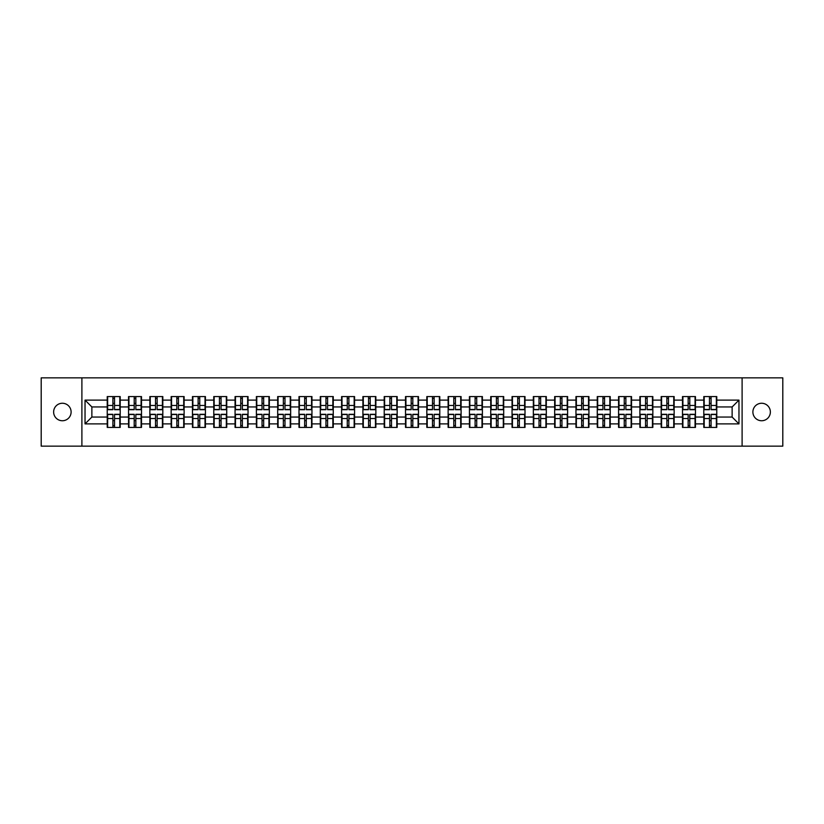 <?xml version="1.0" encoding="UTF-8"?>
<svg xmlns="http://www.w3.org/2000/svg" width="824" height="824" viewBox="0 0 824 824"><rect width="100%" height="100%" fill="white"/><g stroke="black" fill="none" stroke-linecap="round" stroke-linejoin="round"><path stroke-width="1.24" d="M761.634 420.745A8.745 8.745 0 0 1 752.889 412A8.745 8.745 0 0 1 761.634 403.255A8.745 8.745 0 0 1 770.368 412A8.745 8.745 0 0 1 761.634 420.745M62.367 420.745A8.745 8.745 0 0 1 53.632 412A8.745 8.745 0 0 1 62.367 403.255A8.745 8.745 0 0 1 71.111 412A8.745 8.745 0 0 1 62.367 420.745M742.105 446.144L782.8 446.144L782.8 377.856L742.105 377.856L742.105 446.144L81.895 446.144L81.895 377.856L41.2 377.856L41.2 446.144L81.895 446.144M742.105 377.856L81.895 377.856M732.134 417.057L732.134 406.943L716.767 406.943L716.767 417.057L732.134 417.057L738.963 423.886L738.963 400.114L716.767 400.114L716.767 396.571L703.789 396.571L703.789 406.943L695.456 406.943L695.456 417.057L703.789 417.057L703.789 406.943M738.963 423.886L716.767 423.886L716.767 427.429L703.789 427.429L703.789 423.886L695.456 423.886L695.456 427.429L682.488 427.429L682.488 423.886L674.156 423.886L674.156 427.429L661.178 427.429L661.178 423.886L652.845 423.886L652.845 427.429L639.877 427.429L639.877 423.886L631.544 423.886L631.544 427.429L618.567 427.429L618.567 423.886L610.234 423.886L610.234 427.429L597.266 427.429L597.266 423.886L588.933 423.886L588.933 427.429L575.955 427.429L575.955 423.886L567.623 423.886L567.623 427.429L554.655 427.429L554.655 423.886L546.322 423.886L546.322 427.429L533.344 427.429L533.344 423.886L525.012 423.886L525.012 427.429L512.044 427.429L512.044 423.886L503.711 423.886L503.711 427.429L490.733 427.429L490.733 423.886L482.401 423.886L482.401 427.429L469.433 427.429L469.433 423.886L461.1 423.886L461.1 427.429L448.122 427.429L448.122 423.886L439.789 423.886L439.789 427.429L426.822 427.429L426.822 423.886L418.489 423.886L418.489 427.429L405.511 427.429L405.511 423.886L397.178 423.886L397.178 427.429L384.211 427.429L384.211 423.886L375.878 423.886L375.878 427.429L362.9 427.429L362.9 423.886L354.567 423.886L354.567 427.429L341.599 427.429L341.599 423.886L333.267 423.886L333.267 427.429L320.289 427.429L320.289 423.886L311.956 423.886L311.956 427.429L298.988 427.429L298.988 423.886L290.656 423.886L290.656 427.429L277.678 427.429L277.678 423.886L269.345 423.886L269.345 427.429L256.377 427.429L256.377 423.886L248.045 423.886L248.045 427.429L235.067 427.429L235.067 423.886L226.734 423.886L226.734 427.429L213.766 427.429L213.766 423.886L205.433 423.886L205.433 427.429L192.456 427.429L192.456 423.886L184.123 423.886L184.123 427.429L171.155 427.429L171.155 423.886L162.822 423.886L162.822 427.429L149.844 427.429L149.844 423.886L141.512 423.886L141.512 427.429L128.544 427.429L128.544 423.886L120.211 423.886L120.211 427.429L107.233 427.429L107.233 423.886L85.037 423.886L85.037 400.114L107.233 400.114L107.233 406.943L91.866 406.943L91.866 417.057L107.233 417.057L107.233 406.943M703.789 400.114L695.456 400.114L695.456 396.571L682.488 396.571L682.488 400.114L674.156 400.114L674.156 396.571L661.178 396.571L661.178 400.114L652.845 400.114L652.845 396.571L639.877 396.571L639.877 400.114L631.544 400.114L631.544 396.571L618.567 396.571L618.567 400.114L610.234 400.114L610.234 396.571L597.266 396.571L597.266 400.114L588.933 400.114L588.933 396.571L575.955 396.571L575.955 400.114L567.623 400.114L567.623 396.571L554.655 396.571L554.655 400.114L546.322 400.114L546.322 396.571L533.344 396.571L533.344 400.114L525.012 400.114L525.012 396.571L512.044 396.571L512.044 400.114L503.711 400.114L503.711 396.571L490.733 396.571L490.733 400.114L482.401 400.114L482.401 396.571L469.433 396.571L469.433 400.114L461.1 400.114L461.1 396.571L448.122 396.571L448.122 400.114L439.789 400.114L439.789 396.571L426.822 396.571L426.822 400.114L418.489 400.114L418.489 396.571L405.511 396.571L405.511 400.114L397.178 400.114L397.178 396.571L384.211 396.571L384.211 400.114L375.878 400.114L375.878 396.571L362.9 396.571L362.9 400.114L354.567 400.114L354.567 396.571L341.599 396.571L341.599 400.114L333.267 400.114L333.267 396.571L320.289 396.571L320.289 400.114L311.956 400.114L311.956 396.571L298.988 396.571L298.988 400.114L290.656 400.114L290.656 396.571L277.678 396.571L277.678 400.114L269.345 400.114L269.345 396.571L256.377 396.571L256.377 400.114L248.045 400.114L248.045 396.571L235.067 396.571L235.067 400.114L226.734 400.114L226.734 396.571L213.766 396.571L213.766 400.114L205.433 400.114L205.433 396.571L192.456 396.571L192.456 400.114L184.123 400.114L184.123 396.571L171.155 396.571L171.155 400.114L162.822 400.114L162.822 396.571L149.844 396.571L149.844 400.114L141.512 400.114L141.512 396.571L128.544 396.571L128.544 400.114L120.211 400.114L120.211 396.571L107.233 396.571L107.233 400.114M703.789 417.057L703.789 423.886M695.456 417.057L695.456 423.886M695.456 400.114L695.456 406.943M674.156 417.057L682.488 417.057L682.488 406.943L674.156 406.943L674.156 423.886M682.488 417.057L682.488 423.886M682.488 400.114L682.488 406.943M674.156 400.114L674.156 406.943M652.845 417.057L661.178 417.057L661.178 406.943L652.845 406.943L652.845 423.886M661.178 417.057L661.178 423.886M661.178 400.114L661.178 406.943M652.845 400.114L652.845 406.943M631.544 417.057L639.877 417.057L639.877 406.943L631.544 406.943L631.544 423.886M639.877 417.057L639.877 423.886M639.877 400.114L639.877 406.943M631.544 400.114L631.544 406.943M610.234 417.057L618.567 417.057L618.567 406.943L610.234 406.943L610.234 423.886M618.567 417.057L618.567 423.886M618.567 400.114L618.567 406.943M610.234 400.114L610.234 406.943M588.933 417.057L597.266 417.057L597.266 406.943L588.933 406.943L588.933 423.886M597.266 417.057L597.266 423.886M597.266 400.114L597.266 406.943M588.933 400.114L588.933 406.943M567.623 417.057L575.955 417.057L575.955 406.943L567.623 406.943L567.623 423.886M575.955 417.057L575.955 423.886M575.955 400.114L575.955 406.943M567.623 400.114L567.623 406.943M546.322 417.057L554.655 417.057L554.655 406.943L546.322 406.943L546.322 423.886M554.655 417.057L554.655 423.886M554.655 400.114L554.655 406.943M546.322 400.114L546.322 406.943M525.012 417.057L533.344 417.057L533.344 406.943L525.012 406.943L525.012 423.886M533.344 417.057L533.344 423.886M533.344 400.114L533.344 406.943M525.012 400.114L525.012 406.943M503.711 417.057L512.044 417.057L512.044 406.943L503.711 406.943L503.711 423.886M512.044 417.057L512.044 423.886M512.044 400.114L512.044 406.943M503.711 400.114L503.711 406.943M482.401 417.057L490.733 417.057L490.733 406.943L482.401 406.943L482.401 423.886M490.733 417.057L490.733 423.886M490.733 400.114L490.733 406.943M482.401 400.114L482.401 406.943M461.1 417.057L469.433 417.057L469.433 406.943L461.1 406.943L461.1 423.886M469.433 417.057L469.433 423.886M469.433 400.114L469.433 406.943M461.1 400.114L461.1 406.943M439.789 417.057L448.122 417.057L448.122 406.943L439.789 406.943L439.789 423.886M448.122 417.057L448.122 423.886M448.122 400.114L448.122 406.943M439.789 400.114L439.789 406.943M418.489 417.057L426.822 417.057L426.822 406.943L418.489 406.943L418.489 423.886M426.822 417.057L426.822 423.886M426.822 400.114L426.822 406.943M418.489 400.114L418.489 406.943M397.178 417.057L405.511 417.057L405.511 406.943L397.178 406.943L397.178 423.886M405.511 417.057L405.511 423.886M405.511 400.114L405.511 406.943M397.178 400.114L397.178 406.943M375.878 417.057L384.211 417.057L384.211 406.943L375.878 406.943L375.878 423.886M384.211 417.057L384.211 423.886M384.211 400.114L384.211 406.943M375.878 400.114L375.878 406.943M354.567 417.057L362.9 417.057L362.9 406.943L354.567 406.943L354.567 423.886M362.9 417.057L362.9 423.886M362.9 400.114L362.9 406.943M354.567 400.114L354.567 406.943M333.267 417.057L341.599 417.057L341.599 406.943L333.267 406.943L333.267 423.886M341.599 417.057L341.599 423.886M341.599 400.114L341.599 406.943M333.267 400.114L333.267 406.943M311.956 417.057L320.289 417.057L320.289 406.943L311.956 406.943L311.956 423.886M320.289 417.057L320.289 423.886M320.289 400.114L320.289 406.943M311.956 400.114L311.956 406.943M290.656 417.057L298.988 417.057L298.988 406.943L290.656 406.943L290.656 423.886M298.988 417.057L298.988 423.886M298.988 400.114L298.988 406.943M290.656 400.114L290.656 406.943M269.345 417.057L277.678 417.057L277.678 406.943L269.345 406.943L269.345 423.886M277.678 417.057L277.678 423.886M277.678 400.114L277.678 406.943M269.345 400.114L269.345 406.943M248.045 417.057L256.377 417.057L256.377 406.943L248.045 406.943L248.045 423.886M256.377 417.057L256.377 423.886M256.377 400.114L256.377 406.943M248.045 400.114L248.045 406.943M226.734 417.057L235.067 417.057L235.067 406.943L226.734 406.943L226.734 423.886M235.067 417.057L235.067 423.886M235.067 400.114L235.067 406.943M226.734 400.114L226.734 406.943M205.433 417.057L213.766 417.057L213.766 406.943L205.433 406.943L205.433 423.886M213.766 417.057L213.766 423.886M213.766 400.114L213.766 406.943M205.433 400.114L205.433 406.943M184.123 417.057L192.456 417.057L192.456 406.943L184.123 406.943L184.123 423.886M192.456 417.057L192.456 423.886M192.456 400.114L192.456 406.943M184.123 400.114L184.123 406.943M162.822 417.057L171.155 417.057L171.155 406.943L162.822 406.943L162.822 423.886M171.155 417.057L171.155 423.886M171.155 400.114L171.155 406.943M162.822 400.114L162.822 406.943M141.512 417.057L149.844 417.057L149.844 406.943L141.512 406.943L141.512 423.886M149.844 417.057L149.844 423.886M149.844 400.114L149.844 406.943M141.512 400.114L141.512 406.943M120.211 417.057L128.544 417.057L128.544 406.943L120.211 406.943L120.211 423.886M128.544 417.057L128.544 423.886M128.544 400.114L128.544 406.943M120.211 400.114L120.211 406.943M107.233 417.057L107.233 423.886M91.866 417.057L85.037 423.886M85.037 400.114L91.866 406.943M716.767 417.057L716.767 423.886M716.767 400.114L716.767 406.943M738.963 400.114L732.134 406.943M119.799 396.571L119.799 409.683L114.536 409.683L114.536 396.571M112.898 396.571L112.898 409.683L107.645 409.683L107.645 396.571M112.898 398.342L114.536 398.342M114.536 403.399L112.898 403.399M107.645 427.429L107.645 414.317L112.898 414.317L112.898 427.429M114.536 427.429L114.536 414.317L119.799 414.317L119.799 427.429M114.536 425.658L112.898 425.658M112.898 420.601L114.536 420.601M141.1 396.571L141.1 409.683L135.847 409.683L135.847 396.571M134.209 396.571L134.209 409.683L128.946 409.683L128.946 396.571M134.209 398.342L135.847 398.342M135.847 403.399L134.209 403.399M162.41 396.571L162.41 409.683L157.147 409.683L157.147 396.571M155.509 396.571L155.509 409.683L150.256 409.683L150.256 396.571M155.509 398.342L157.147 398.342M157.147 403.399L155.509 403.399M183.711 396.571L183.711 409.683L178.458 409.683L178.458 396.571M176.82 396.571L176.82 409.683L171.557 409.683L171.557 396.571M176.82 398.342L178.458 398.342M178.458 403.399L176.82 403.399M205.022 396.571L205.022 409.683L199.758 409.683L199.758 396.571M198.12 396.571L198.12 409.683L192.868 409.683L192.868 396.571M198.12 398.342L199.758 398.342M199.758 403.399L198.12 403.399M226.322 396.571L226.322 409.683L221.069 409.683L221.069 396.571M219.431 396.571L219.431 409.683L214.168 409.683L214.168 396.571M219.431 398.342L221.069 398.342M221.069 403.399L219.431 403.399M128.946 427.429L128.946 414.317L134.209 414.317L134.209 427.429M135.847 427.429L135.847 414.317L141.1 414.317L141.1 427.429M135.847 425.658L134.209 425.658M134.209 420.601L135.847 420.601M150.256 427.429L150.256 414.317L155.509 414.317L155.509 427.429M157.147 427.429L157.147 414.317L162.41 414.317L162.41 427.429M157.147 425.658L155.509 425.658M155.509 420.601L157.147 420.601M171.557 427.429L171.557 414.317L176.82 414.317L176.82 427.429M178.458 427.429L178.458 414.317L183.711 414.317L183.711 427.429M178.458 425.658L176.82 425.658M176.82 420.601L178.458 420.601M192.868 427.429L192.868 414.317L198.12 414.317L198.12 427.429M199.758 427.429L199.758 414.317L205.022 414.317L205.022 427.429M199.758 425.658L198.12 425.658M198.12 420.601L199.758 420.601M214.168 427.429L214.168 414.317L219.431 414.317L219.431 427.429M221.069 427.429L221.069 414.317L226.322 414.317L226.322 427.429M221.069 425.658L219.431 425.658M219.431 420.601L221.069 420.601M247.633 396.571L247.633 409.683L242.369 409.683L242.369 396.571M240.732 396.571L240.732 409.683L235.479 409.683L235.479 396.571M240.732 398.342L242.369 398.342M242.369 403.399L240.732 403.399M235.479 427.429L235.479 414.317L240.732 414.317L240.732 427.429M242.369 427.429L242.369 414.317L247.633 414.317L247.633 427.429M242.369 425.658L240.732 425.658M240.732 420.601L242.369 420.601M268.933 396.571L268.933 409.683L263.68 409.683L263.68 396.571M262.042 396.571L262.042 409.683L256.779 409.683L256.779 396.571M262.042 398.342L263.68 398.342M263.68 403.399L262.042 403.399M256.779 427.429L256.779 414.317L262.042 414.317L262.042 427.429M263.68 427.429L263.68 414.317L268.933 414.317L268.933 427.429M263.68 425.658L262.042 425.658M262.042 420.601L263.68 420.601M290.244 396.571L290.244 409.683L284.991 409.683L284.991 396.571M283.343 396.571L283.343 409.683L278.09 409.683L278.09 396.571M283.343 398.342L284.991 398.342M284.991 403.399L283.343 403.399M278.09 427.429L278.09 414.317L283.343 414.317L283.343 427.429M284.991 427.429L284.991 414.317L290.244 414.317L290.244 427.429M284.991 425.658L283.343 425.658M283.343 420.601L284.991 420.601M311.554 396.571L311.554 409.683L306.291 409.683L306.291 396.571M304.653 396.571L304.653 409.683L299.39 409.683L299.39 396.571M304.653 398.342L306.291 398.342M306.291 403.399L304.653 403.399M299.39 427.429L299.39 414.317L304.653 414.317L304.653 427.429M306.291 427.429L306.291 414.317L311.554 414.317L311.554 427.429M306.291 425.658L304.653 425.658M304.653 420.601L306.291 420.601M332.855 396.571L332.855 409.683L327.602 409.683L327.602 396.571M325.954 396.571L325.954 409.683L320.701 409.683L320.701 396.571M325.954 398.342L327.602 398.342M327.602 403.399L325.954 403.399M320.701 427.429L320.701 414.317L325.954 414.317L325.954 427.429M327.602 427.429L327.602 414.317L332.855 414.317L332.855 427.429M327.602 425.658L325.954 425.658M325.954 420.601L327.602 420.601M354.166 396.571L354.166 409.683L348.902 409.683L348.902 396.571M347.264 396.571L347.264 409.683L342.001 409.683L342.001 396.571M347.264 398.342L348.902 398.342M348.902 403.399L347.264 403.399M342.001 427.429L342.001 414.317L347.264 414.317L347.264 427.429M348.902 427.429L348.902 414.317L354.166 414.317L354.166 427.429M348.902 425.658L347.264 425.658M347.264 420.601L348.902 420.601M375.466 396.571L375.466 409.683L370.213 409.683L370.213 396.571M368.565 396.571L368.565 409.683L363.312 409.683L363.312 396.571M368.565 398.342L370.213 398.342M370.213 403.399L368.565 403.399M363.312 427.429L363.312 414.317L368.565 414.317L368.565 427.429M370.213 427.429L370.213 414.317L375.466 414.317L375.466 427.429M370.213 425.658L368.565 425.658M368.565 420.601L370.213 420.601M396.777 396.571L396.777 409.683L391.513 409.683L391.513 396.571M389.876 396.571L389.876 409.683L384.612 409.683L384.612 396.571M389.876 398.342L391.513 398.342M391.513 403.399L389.876 403.399M384.612 427.429L384.612 414.317L389.876 414.317L389.876 427.429M391.513 427.429L391.513 414.317L396.777 414.317L396.777 427.429M391.513 425.658L389.876 425.658M389.876 420.601L391.513 420.601M418.077 396.571L418.077 409.683L412.824 409.683L412.824 396.571M411.176 396.571L411.176 409.683L405.923 409.683L405.923 396.571M411.176 398.342L412.824 398.342M412.824 403.399L411.176 403.399M405.923 427.429L405.923 414.317L411.176 414.317L411.176 427.429M412.824 427.429L412.824 414.317L418.077 414.317L418.077 427.429M412.824 425.658L411.176 425.658M411.176 420.601L412.824 420.601M439.388 396.571L439.388 409.683L434.124 409.683L434.124 396.571M432.487 396.571L432.487 409.683L427.223 409.683L427.223 396.571M432.487 398.342L434.124 398.342M434.124 403.399L432.487 403.399M427.223 427.429L427.223 414.317L432.487 414.317L432.487 427.429M434.124 427.429L434.124 414.317L439.388 414.317L439.388 427.429M434.124 425.658L432.487 425.658M432.487 420.601L434.124 420.601M460.688 396.571L460.688 409.683L455.435 409.683L455.435 396.571M453.787 396.571L453.787 409.683L448.534 409.683L448.534 396.571M453.787 398.342L455.435 398.342M455.435 403.399L453.787 403.399M448.534 427.429L448.534 414.317L453.787 414.317L453.787 427.429M455.435 427.429L455.435 414.317L460.688 414.317L460.688 427.429M455.435 425.658L453.787 425.658M453.787 420.601L455.435 420.601M481.999 396.571L481.999 409.683L476.736 409.683L476.736 396.571M475.098 396.571L475.098 409.683L469.834 409.683L469.834 396.571M475.098 398.342L476.736 398.342M476.736 403.399L475.098 403.399M469.834 427.429L469.834 414.317L475.098 414.317L475.098 427.429M476.736 427.429L476.736 414.317L481.999 414.317L481.999 427.429M476.736 425.658L475.098 425.658M475.098 420.601L476.736 420.601M503.299 396.571L503.299 409.683L498.046 409.683L498.046 396.571M496.398 396.571L496.398 409.683L491.145 409.683L491.145 396.571M496.398 398.342L498.046 398.342M498.046 403.399L496.398 403.399M491.145 427.429L491.145 414.317L496.398 414.317L496.398 427.429M498.046 427.429L498.046 414.317L503.299 414.317L503.299 427.429M498.046 425.658L496.398 425.658M496.398 420.601L498.046 420.601M524.61 396.571L524.61 409.683L519.347 409.683L519.347 396.571M517.709 396.571L517.709 409.683L512.446 409.683L512.446 396.571M517.709 398.342L519.347 398.342M519.347 403.399L517.709 403.399M512.446 427.429L512.446 414.317L517.709 414.317L517.709 427.429M519.347 427.429L519.347 414.317L524.61 414.317L524.61 427.429M519.347 425.658L517.709 425.658M517.709 420.601L519.347 420.601M545.91 396.571L545.91 409.683L540.657 409.683L540.657 396.571M539.009 396.571L539.009 409.683L533.756 409.683L533.756 396.571M539.009 398.342L540.657 398.342M540.657 403.399L539.009 403.399M533.756 427.429L533.756 414.317L539.009 414.317L539.009 427.429M540.657 427.429L540.657 414.317L545.91 414.317L545.91 427.429M540.657 425.658L539.009 425.658M539.009 420.601L540.657 420.601M567.221 396.571L567.221 409.683L561.958 409.683L561.958 396.571M560.32 396.571L560.32 409.683L555.067 409.683L555.067 396.571M560.32 398.342L561.958 398.342M561.958 403.399L560.32 403.399M555.067 427.429L555.067 414.317L560.32 414.317L560.32 427.429M561.958 427.429L561.958 414.317L567.221 414.317L567.221 427.429M561.958 425.658L560.32 425.658M560.32 420.601L561.958 420.601M588.521 396.571L588.521 409.683L583.268 409.683L583.268 396.571M581.631 396.571L581.631 409.683L576.367 409.683L576.367 396.571M581.631 398.342L583.268 398.342M583.268 403.399L581.631 403.399M576.367 427.429L576.367 414.317L581.631 414.317L581.631 427.429M583.268 427.429L583.268 414.317L588.521 414.317L588.521 427.429M583.268 425.658L581.631 425.658M581.631 420.601L583.268 420.601M609.832 396.571L609.832 409.683L604.569 409.683L604.569 396.571M602.931 396.571L602.931 409.683L597.678 409.683L597.678 396.571M602.931 398.342L604.569 398.342M604.569 403.399L602.931 403.399M597.678 427.429L597.678 414.317L602.931 414.317L602.931 427.429M604.569 427.429L604.569 414.317L609.832 414.317L609.832 427.429M604.569 425.658L602.931 425.658M602.931 420.601L604.569 420.601M631.133 396.571L631.133 409.683L625.88 409.683L625.88 396.571M624.242 396.571L624.242 409.683L618.979 409.683L618.979 396.571M624.242 398.342L625.88 398.342M625.88 403.399L624.242 403.399M618.979 427.429L618.979 414.317L624.242 414.317L624.242 427.429M625.88 427.429L625.88 414.317L631.133 414.317L631.133 427.429M625.88 425.658L624.242 425.658M624.242 420.601L625.88 420.601M652.443 396.571L652.443 409.683L647.18 409.683L647.18 396.571M645.542 396.571L645.542 409.683L640.289 409.683L640.289 396.571M645.542 398.342L647.18 398.342M647.18 403.399L645.542 403.399M640.289 427.429L640.289 414.317L645.542 414.317L645.542 427.429M647.18 427.429L647.18 414.317L652.443 414.317L652.443 427.429M647.18 425.658L645.542 425.658M645.542 420.601L647.18 420.601M673.744 396.571L673.744 409.683L668.491 409.683L668.491 396.571M666.853 396.571L666.853 409.683L661.59 409.683L661.59 396.571M666.853 398.342L668.491 398.342M668.491 403.399L666.853 403.399M661.59 427.429L661.59 414.317L666.853 414.317L666.853 427.429M668.491 427.429L668.491 414.317L673.744 414.317L673.744 427.429M668.491 425.658L666.853 425.658M666.853 420.601L668.491 420.601M695.054 396.571L695.054 409.683L689.791 409.683L689.791 396.571M688.153 396.571L688.153 409.683L682.9 409.683L682.9 396.571M688.153 398.342L689.791 398.342M689.791 403.399L688.153 403.399M682.9 427.429L682.9 414.317L688.153 414.317L688.153 427.429M689.791 427.429L689.791 414.317L695.054 414.317L695.054 427.429M689.791 425.658L688.153 425.658M688.153 420.601L689.791 420.601M716.355 396.571L716.355 409.683L711.102 409.683L711.102 396.571M709.464 396.571L709.464 409.683L704.201 409.683L704.201 396.571M709.464 398.342L711.102 398.342M711.102 403.399L709.464 403.399M704.201 427.429L704.201 414.317L709.464 414.317L709.464 427.429M711.102 427.429L711.102 414.317L716.355 414.317L716.355 427.429M711.102 425.658L709.464 425.658M709.464 420.601L711.102 420.601M112.898 405.47L107.645 405.47M112.898 409.507L107.645 409.507M119.799 405.47L114.536 405.47M119.799 409.507L114.536 409.507M114.536 418.53L119.799 418.53M114.536 414.493L119.799 414.493M107.645 418.53L112.898 418.53M107.645 414.493L112.898 414.493M134.209 405.47L128.946 405.47M134.209 409.507L128.946 409.507M141.1 405.47L135.847 405.47M141.1 409.507L135.847 409.507M155.509 405.47L150.256 405.47M155.509 409.507L150.256 409.507M162.41 405.47L157.147 405.47M162.41 409.507L157.147 409.507M176.82 405.47L171.557 405.47M176.82 409.507L171.557 409.507M183.711 405.47L178.458 405.47M183.711 409.507L178.458 409.507M198.12 405.47L192.868 405.47M198.12 409.507L192.868 409.507M205.022 405.47L199.758 405.47M205.022 409.507L199.758 409.507M219.431 405.47L214.168 405.47M219.431 409.507L214.168 409.507M226.322 405.47L221.069 405.47M226.322 409.507L221.069 409.507M135.847 418.53L141.1 418.53M135.847 414.493L141.1 414.493M128.946 418.53L134.209 418.53M128.946 414.493L134.209 414.493M157.147 418.53L162.41 418.53M157.147 414.493L162.41 414.493M150.256 418.53L155.509 418.53M150.256 414.493L155.509 414.493M178.458 418.53L183.711 418.53M178.458 414.493L183.711 414.493M171.557 418.53L176.82 418.53M171.557 414.493L176.82 414.493M199.758 418.53L205.022 418.53M199.758 414.493L205.022 414.493M192.868 418.53L198.12 418.53M192.868 414.493L198.12 414.493M221.069 418.53L226.322 418.53M221.069 414.493L226.322 414.493M214.168 418.53L219.431 418.53M214.168 414.493L219.431 414.493M240.732 405.47L235.479 405.47M240.732 409.507L235.479 409.507M247.633 405.47L242.369 405.47M247.633 409.507L242.369 409.507M242.369 418.53L247.633 418.53M242.369 414.493L247.633 414.493M235.479 418.53L240.732 418.53M235.479 414.493L240.732 414.493M262.042 405.47L256.779 405.47M262.042 409.507L256.779 409.507M268.933 405.47L263.68 405.47M268.933 409.507L263.68 409.507M263.68 418.53L268.933 418.53M263.68 414.493L268.933 414.493M256.779 418.53L262.042 418.53M256.779 414.493L262.042 414.493M283.343 405.47L278.09 405.47M283.343 409.507L278.09 409.507M290.244 405.47L284.991 405.47M290.244 409.507L284.991 409.507M284.991 418.53L290.244 418.53M284.991 414.493L290.244 414.493M278.09 418.53L283.343 418.53M278.09 414.493L283.343 414.493M304.653 405.47L299.39 405.47M304.653 409.507L299.39 409.507M311.554 405.47L306.291 405.47M311.554 409.507L306.291 409.507M306.291 418.53L311.554 418.53M306.291 414.493L311.554 414.493M299.39 418.53L304.653 418.53M299.39 414.493L304.653 414.493M325.954 405.47L320.701 405.47M325.954 409.507L320.701 409.507M332.855 405.47L327.602 405.47M332.855 409.507L327.602 409.507M327.602 418.53L332.855 418.53M327.602 414.493L332.855 414.493M320.701 418.53L325.954 418.53M320.701 414.493L325.954 414.493M347.264 405.47L342.001 405.47M347.264 409.507L342.001 409.507M354.166 405.47L348.902 405.47M354.166 409.507L348.902 409.507M348.902 418.53L354.166 418.53M348.902 414.493L354.166 414.493M342.001 418.53L347.264 418.53M342.001 414.493L347.264 414.493M368.565 405.47L363.312 405.47M368.565 409.507L363.312 409.507M375.466 405.47L370.213 405.47M375.466 409.507L370.213 409.507M370.213 418.53L375.466 418.53M370.213 414.493L375.466 414.493M363.312 418.53L368.565 418.53M363.312 414.493L368.565 414.493M389.876 405.47L384.612 405.47M389.876 409.507L384.612 409.507M396.777 405.47L391.513 405.47M396.777 409.507L391.513 409.507M391.513 418.53L396.777 418.53M391.513 414.493L396.777 414.493M384.612 418.53L389.876 418.53M384.612 414.493L389.876 414.493M411.176 405.47L405.923 405.47M411.176 409.507L405.923 409.507M418.077 405.47L412.824 405.47M418.077 409.507L412.824 409.507M412.824 418.53L418.077 418.53M412.824 414.493L418.077 414.493M405.923 418.53L411.176 418.53M405.923 414.493L411.176 414.493M432.487 405.47L427.223 405.47M432.487 409.507L427.223 409.507M439.388 405.47L434.124 405.47M439.388 409.507L434.124 409.507M434.124 418.53L439.388 418.53M434.124 414.493L439.388 414.493M427.223 418.53L432.487 418.53M427.223 414.493L432.487 414.493M453.787 405.47L448.534 405.47M453.787 409.507L448.534 409.507M460.688 405.47L455.435 405.47M460.688 409.507L455.435 409.507M455.435 418.53L460.688 418.53M455.435 414.493L460.688 414.493M448.534 418.53L453.787 418.53M448.534 414.493L453.787 414.493M475.098 405.47L469.834 405.47M475.098 409.507L469.834 409.507M481.999 405.47L476.736 405.47M481.999 409.507L476.736 409.507M476.736 418.53L481.999 418.53M476.736 414.493L481.999 414.493M469.834 418.53L475.098 418.53M469.834 414.493L475.098 414.493M496.398 405.47L491.145 405.47M496.398 409.507L491.145 409.507M503.299 405.47L498.046 405.47M503.299 409.507L498.046 409.507M498.046 418.53L503.299 418.53M498.046 414.493L503.299 414.493M491.145 418.53L496.398 418.53M491.145 414.493L496.398 414.493M517.709 405.47L512.446 405.47M517.709 409.507L512.446 409.507M524.61 405.47L519.347 405.47M524.61 409.507L519.347 409.507M519.347 418.53L524.61 418.53M519.347 414.493L524.61 414.493M512.446 418.53L517.709 418.53M512.446 414.493L517.709 414.493M539.009 405.47L533.756 405.47M539.009 409.507L533.756 409.507M545.91 405.47L540.657 405.47M545.91 409.507L540.657 409.507M540.657 418.53L545.91 418.53M540.657 414.493L545.91 414.493M533.756 418.53L539.009 418.53M533.756 414.493L539.009 414.493M560.32 405.47L555.067 405.47M560.32 409.507L555.067 409.507M567.221 405.47L561.958 405.47M567.221 409.507L561.958 409.507M561.958 418.53L567.221 418.53M561.958 414.493L567.221 414.493M555.067 418.53L560.32 418.53M555.067 414.493L560.32 414.493M581.631 405.47L576.367 405.47M581.631 409.507L576.367 409.507M588.521 405.47L583.268 405.47M588.521 409.507L583.268 409.507M583.268 418.53L588.521 418.53M583.268 414.493L588.521 414.493M576.367 418.53L581.631 418.53M576.367 414.493L581.631 414.493M602.931 405.47L597.678 405.47M602.931 409.507L597.678 409.507M609.832 405.47L604.569 405.47M609.832 409.507L604.569 409.507M604.569 418.53L609.832 418.53M604.569 414.493L609.832 414.493M597.678 418.53L602.931 418.53M597.678 414.493L602.931 414.493M624.242 405.47L618.979 405.47M624.242 409.507L618.979 409.507M631.133 405.47L625.88 405.47M631.133 409.507L625.88 409.507M625.88 418.53L631.133 418.53M625.88 414.493L631.133 414.493M618.979 418.53L624.242 418.53M618.979 414.493L624.242 414.493M645.542 405.47L640.289 405.47M645.542 409.507L640.289 409.507M652.443 405.47L647.18 405.47M652.443 409.507L647.18 409.507M647.18 418.53L652.443 418.53M647.18 414.493L652.443 414.493M640.289 418.53L645.542 418.53M640.289 414.493L645.542 414.493M666.853 405.47L661.59 405.47M666.853 409.507L661.59 409.507M673.744 405.47L668.491 405.47M673.744 409.507L668.491 409.507M668.491 418.53L673.744 418.53M668.491 414.493L673.744 414.493M661.59 418.53L666.853 418.53M661.59 414.493L666.853 414.493M688.153 405.47L682.9 405.47M688.153 409.507L682.9 409.507M695.054 405.47L689.791 405.47M695.054 409.507L689.791 409.507M689.791 418.53L695.054 418.53M689.791 414.493L695.054 414.493M682.9 418.53L688.153 418.53M682.9 414.493L688.153 414.493M709.464 405.47L704.201 405.47M709.464 409.507L704.201 409.507M716.355 405.47L711.102 405.47M716.355 409.507L711.102 409.507M711.102 418.53L716.355 418.53M711.102 414.493L716.355 414.493M704.201 418.53L709.464 418.53M704.201 414.493L709.464 414.493"/></g></svg>
